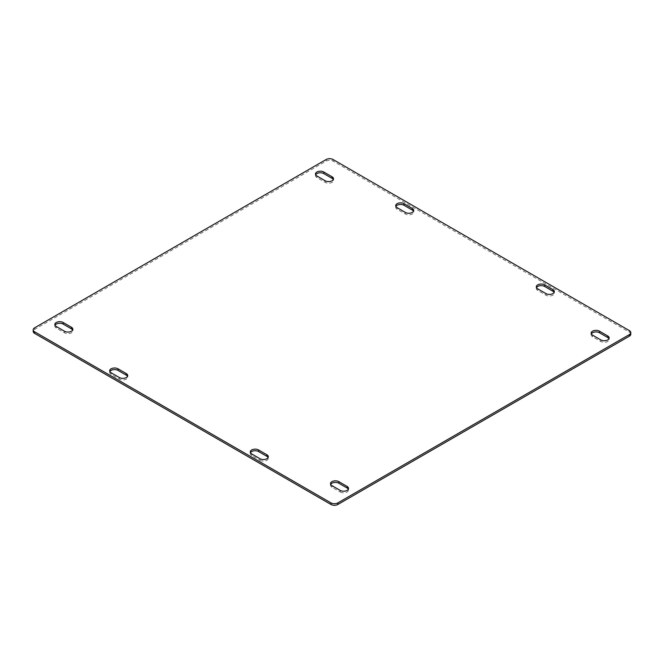 <?xml version="1.0" encoding="UTF-8"?>
<svg xmlns="http://www.w3.org/2000/svg" width="664" height="664" viewBox="0 0 664 664"><rect width="100%" height="100%" fill="white"/><g stroke="black" fill="none" stroke-linecap="round" stroke-linejoin="round"><path stroke-width="0.5" stroke-dasharray="3.32 2.49" d="M259.981 458.724L259.981 460.318L251.714 455.546A4.872 2.814 0 0 1 250.286 453.554L250.286 451.96M259.981 460.318A4.872 2.814 0 0 0 265.293 460.924A4.872 2.814 0 0 0 268.298 458.326A4.872 2.814 0 0 0 268.107 457.529M250.486 452.757A4.872 2.814 0 0 0 250.286 453.554M109.892 371.591A4.872 2.814 0 0 0 109.693 372.388A4.872 2.814 0 0 0 111.12 374.371L119.395 379.152A4.872 2.814 0 0 0 124.707 379.758A4.872 2.814 0 0 0 127.712 377.16A4.872 2.814 0 0 0 127.513 376.363M536.487 287.637A4.872 2.814 0 0 0 536.288 288.433A4.872 2.814 0 0 0 537.716 290.425L545.982 295.198A4.872 2.814 0 0 0 551.294 295.804A4.872 2.814 0 0 0 554.307 293.206A4.872 2.814 0 0 0 554.108 292.409M55.037 325.277A4.872 2.814 0 0 0 54.838 326.074A4.872 2.814 0 0 0 56.266 328.058L64.541 332.838A4.872 2.814 0 0 0 69.844 333.444A4.872 2.814 0 0 0 72.857 330.846A4.872 2.814 0 0 0 72.658 330.049M315.682 174.798A4.872 2.814 0 0 0 315.483 175.595A4.872 2.814 0 0 0 316.911 177.578L325.177 182.359A4.872 2.814 0 0 0 330.489 182.965A4.872 2.814 0 0 0 333.494 180.367A4.872 2.814 0 0 0 333.295 179.57M591.342 333.95A4.872 2.814 0 0 0 591.143 334.747A4.872 2.814 0 0 0 592.57 336.731L600.845 341.512A4.872 2.814 0 0 0 606.149 342.118A4.872 2.814 0 0 0 609.162 339.52A4.872 2.814 0 0 0 608.963 338.723M340.2 490.397L340.2 491.991L331.934 487.218A4.872 2.814 0 0 1 330.506 485.226L330.506 483.633M340.2 491.991A4.872 2.814 0 0 0 345.512 492.597A4.872 2.814 0 0 0 348.517 489.999A4.872 2.814 0 0 0 348.318 489.202M330.705 484.429A4.872 2.814 0 0 0 330.506 485.226M395.893 206.471A4.872 2.814 0 0 0 395.702 207.268A4.872 2.814 0 0 0 397.122 209.251L405.397 214.024A4.872 2.814 0 0 0 410.709 214.638A4.872 2.814 0 0 0 413.713 212.04A4.872 2.814 0 0 0 413.514 211.243M630.8 334.191A4.872 2.814 0 0 0 629.372 332.199L333.037 161.111A4.872 2.814 0 0 0 326.14 161.111L34.628 329.41A4.872 2.814 0 0 0 33.2 331.402M251.714 453.952L251.714 455.546M119.395 379.152L119.395 377.559M111.12 372.786L111.12 374.371M537.716 290.425L537.716 288.832M545.982 293.604L545.982 295.198M64.541 332.838L64.541 331.245M56.266 326.472L56.266 328.058M325.177 182.359L325.177 180.766M316.911 175.993L316.911 177.578M592.57 336.731L592.57 335.146M600.845 339.918L600.845 341.512M331.934 485.625L331.934 487.218M405.397 214.024L405.397 212.438M397.122 207.658L397.122 209.251M34.628 329.41L34.628 327.825M326.14 161.111L326.14 159.518M333.037 161.111L333.037 159.518M629.372 332.199L629.372 330.606M268.298 458.326L268.298 456.732M127.712 377.16L127.712 375.567M109.693 372.388L109.693 370.794M536.288 288.433L536.288 286.84M554.307 293.206L554.307 291.612M72.857 330.846L72.857 329.253M54.838 326.074L54.838 324.48M333.494 180.367L333.494 178.774M315.483 175.595L315.483 174.001M591.143 334.747L591.143 333.154M609.162 339.52L609.162 337.926M348.517 489.999L348.517 488.405M413.713 212.04L413.713 210.446M395.702 207.268L395.702 205.674"/><path stroke-width="1" d="M259.981 458.724L251.714 453.952A4.872 2.814 0 0 1 250.286 451.96A4.872 2.814 0 0 1 253.291 449.362A4.872 2.814 0 0 1 258.603 449.976L266.878 454.749A4.872 2.814 0 0 1 268.298 456.732A4.872 2.814 0 0 1 265.293 459.339A4.872 2.814 0 0 1 259.981 458.724M268.107 457.529A4.872 2.814 0 0 0 266.878 456.342L266.878 454.749M266.878 456.342L258.603 451.561A4.872 2.814 0 0 0 250.486 452.757M127.513 376.363A4.872 2.814 0 0 0 126.284 375.168L118.018 370.396A4.872 2.814 0 0 0 109.892 371.591M119.395 377.559A4.872 2.814 0 0 0 124.707 378.165A4.872 2.814 0 0 0 127.712 375.567A4.872 2.814 0 0 0 126.284 373.575L118.018 368.802A4.872 2.814 0 0 0 112.706 368.196A4.872 2.814 0 0 0 109.693 370.794A4.872 2.814 0 0 0 111.12 372.786L119.395 377.559M554.108 292.409A4.872 2.814 0 0 0 552.88 291.214L544.604 286.441A4.872 2.814 0 0 0 536.487 287.637M544.604 284.848A4.872 2.814 0 0 0 539.293 284.242A4.872 2.814 0 0 0 536.288 286.84A4.872 2.814 0 0 0 537.716 288.832L545.982 293.604A4.872 2.814 0 0 0 551.294 294.21A4.872 2.814 0 0 0 554.307 291.612A4.872 2.814 0 0 0 552.88 289.628L544.604 284.848L544.604 286.441M72.658 330.049A4.872 2.814 0 0 0 71.43 328.854L63.155 324.082A4.872 2.814 0 0 0 55.037 325.277M64.541 331.245A4.872 2.814 0 0 0 69.844 331.851A4.872 2.814 0 0 0 72.857 329.253A4.872 2.814 0 0 0 71.43 327.269L63.155 322.488A4.872 2.814 0 0 0 57.851 321.882A4.872 2.814 0 0 0 54.838 324.48A4.872 2.814 0 0 0 56.266 326.472L64.541 331.245M333.295 179.57A4.872 2.814 0 0 0 332.066 178.375L332.066 176.782A4.872 2.814 0 0 1 333.494 178.774A4.872 2.814 0 0 1 330.489 181.372A4.872 2.814 0 0 1 325.177 180.766L316.911 175.993A4.872 2.814 0 0 1 315.483 174.001A4.872 2.814 0 0 1 318.488 171.403A4.872 2.814 0 0 1 323.8 172.009L332.066 176.782M323.8 172.009L323.8 173.603L332.066 178.375M323.8 173.603A4.872 2.814 0 0 0 315.682 174.798M608.963 338.723A4.872 2.814 0 0 0 607.734 337.528L599.459 332.755A4.872 2.814 0 0 0 591.342 333.95M599.459 331.162A4.872 2.814 0 0 0 594.155 330.556A4.872 2.814 0 0 0 591.143 333.154A4.872 2.814 0 0 0 592.57 335.146L600.845 339.918A4.872 2.814 0 0 0 606.149 340.524A4.872 2.814 0 0 0 609.162 337.926A4.872 2.814 0 0 0 607.734 335.942L599.459 331.162L599.459 332.755M340.2 490.397L331.934 485.625A4.872 2.814 0 0 1 330.506 483.633A4.872 2.814 0 0 1 333.511 481.035A4.872 2.814 0 0 1 338.823 481.641L347.089 486.421A4.872 2.814 0 0 1 348.517 488.405A4.872 2.814 0 0 1 345.512 491.003A4.872 2.814 0 0 1 340.2 490.397M348.318 489.202A4.872 2.814 0 0 0 347.089 488.007L347.089 486.421M347.089 488.007L338.823 483.234A4.872 2.814 0 0 0 330.705 484.429M413.514 211.243A4.872 2.814 0 0 0 412.286 210.048L412.286 208.454A4.872 2.814 0 0 1 413.713 210.446A4.872 2.814 0 0 1 410.709 213.044A4.872 2.814 0 0 1 405.397 212.438L397.122 207.658A4.872 2.814 0 0 1 395.702 205.674A4.872 2.814 0 0 1 398.707 203.076A4.872 2.814 0 0 1 404.019 203.682L412.286 208.454M404.019 203.682L404.019 205.276L412.286 210.048M404.019 205.276A4.872 2.814 0 0 0 395.893 206.471M330.962 502.889A4.872 2.814 0 0 0 337.86 502.889L629.372 334.59A4.872 2.814 0 0 0 630.8 332.598A4.872 2.814 0 0 0 629.372 330.606L333.037 159.518A4.872 2.814 0 0 0 326.14 159.518L34.628 327.825A4.872 2.814 0 0 0 33.2 329.809A4.872 2.814 0 0 0 34.628 331.801L330.962 502.889L330.962 504.482A4.872 2.814 0 0 0 337.86 504.482L337.86 502.889M33.2 329.809L33.2 331.402A4.872 2.814 0 0 0 34.628 333.394L330.962 504.482M630.8 332.598L630.8 334.191A4.872 2.814 0 0 1 629.372 336.175L337.86 504.482M258.603 451.561L258.603 449.976M126.284 375.168L126.284 373.575M118.018 368.802L118.018 370.396M552.88 289.628L552.88 291.214M71.43 328.854L71.43 327.269M63.155 322.488L63.155 324.082M607.734 335.942L607.734 337.528M338.823 483.234L338.823 481.641M34.628 333.394L34.628 331.801M629.372 336.175L629.372 334.59"/></g></svg>
